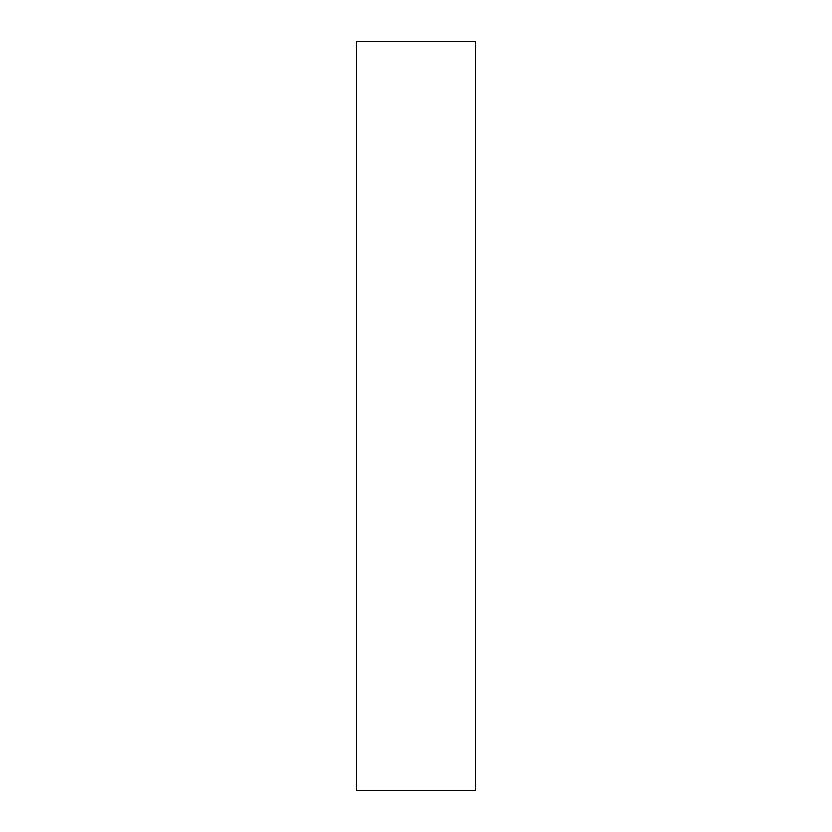 <?xml version="1.0" encoding="UTF-8"?>
<svg xmlns="http://www.w3.org/2000/svg" width="832" height="832" viewBox="0 0 832 832"><rect width="100%" height="100%" fill="white"/><g stroke="black" fill="none" stroke-linecap="round" stroke-linejoin="round"><path stroke-width="1.25" d="M475.436 416L475.436 790.4L356.564 790.4L356.564 41.6L475.436 41.6L475.436 416"/></g></svg>
